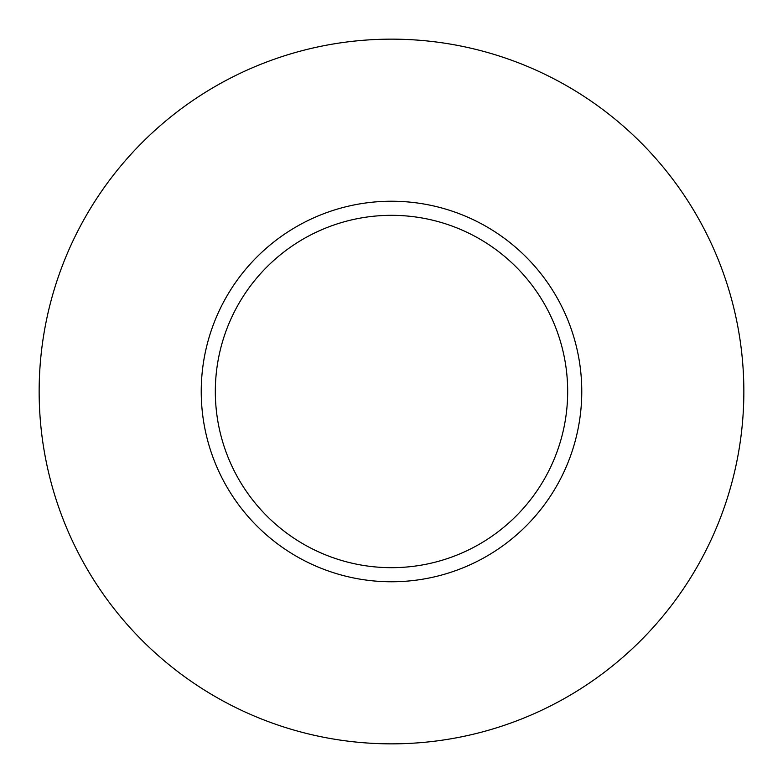 <?xml version="1.0" encoding="UTF-8"?>
<svg xmlns="http://www.w3.org/2000/svg" width="783" height="783" viewBox="0 0 783 783"><rect width="100%" height="100%" fill="white"/><g stroke="black" fill="none" stroke-linecap="round" stroke-linejoin="round"><path stroke-width="1.17" d="M567.675 391.5A176.175 176.175 0 0 0 391.5 215.325A176.175 176.175 0 0 0 215.325 391.5A176.175 176.175 0 0 0 391.5 567.675A176.175 176.175 0 0 0 567.675 391.5M743.85 391.5A352.35 352.35 0 0 0 391.5 39.15A352.35 352.35 0 0 0 39.15 391.5A352.35 352.35 0 0 0 391.5 743.85A352.35 352.35 0 0 0 743.85 391.5M581.769 391.5A190.269 190.269 0 0 1 391.5 581.769A190.269 190.269 0 0 1 201.231 391.5A190.269 190.269 0 0 1 391.5 201.231A190.269 190.269 0 0 1 581.769 391.5"/></g></svg>
